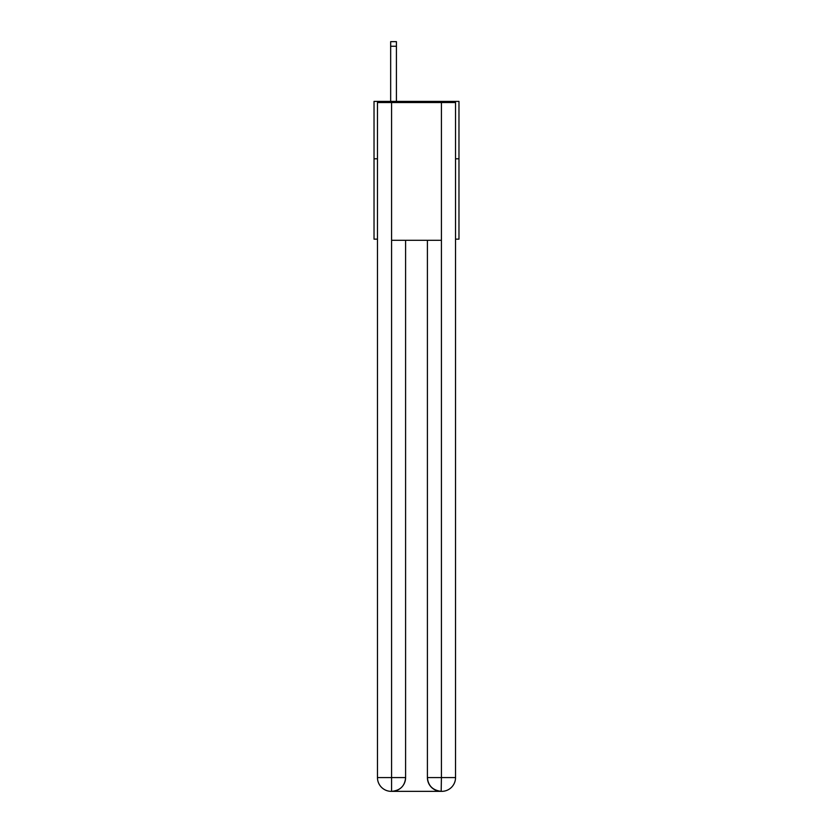 <?xml version="1.0" encoding="UTF-8"?>
<svg xmlns="http://www.w3.org/2000/svg" width="833" height="833" viewBox="0 0 833 833"><rect width="100%" height="100%" fill="white"/><g stroke="black" fill="none" stroke-linecap="round" stroke-linejoin="round"><path stroke-width="1.25" d="M377.464 158.791L374.027 158.791L374.027 101.397L458.973 101.397L458.973 239.154L455.536 239.154M374.027 158.791L374.027 239.154L377.464 239.154M458.973 158.791L455.536 158.791M391.239 791.35A13.776 13.776 0 0 1 377.464 777.574L405.598 777.574L405.598 240.3L405.598 777.574A13.776 13.776 0 0 1 391.822 791.35L391.239 791.35A13.776 13.776 0 0 1 377.464 777.574L377.464 102.542L391.583 102.542L391.583 240.3L441.417 240.3L441.417 102.542L391.583 102.542M441.417 102.542L455.536 102.542L455.536 777.574A13.776 13.776 0 0 1 441.761 791.35L441.511 791.35M427.402 777.574L441.417 777.574L441.178 791.35A13.776 13.776 0 0 1 427.402 777.574L427.402 240.3L427.402 777.574C428.11 785.696 432.702 790.288 441.178 791.35L391.822 791.35C400.34 790.455 404.932 785.863 405.598 777.574M391.583 240.3L391.583 791.35M396.414 101.397L396.414 46.242L390.667 46.242L390.667 41.65L396.414 41.65L396.414 46.242M390.667 101.397L390.667 46.242M441.417 240.3L441.417 777.574L455.536 777.574"/></g></svg>
